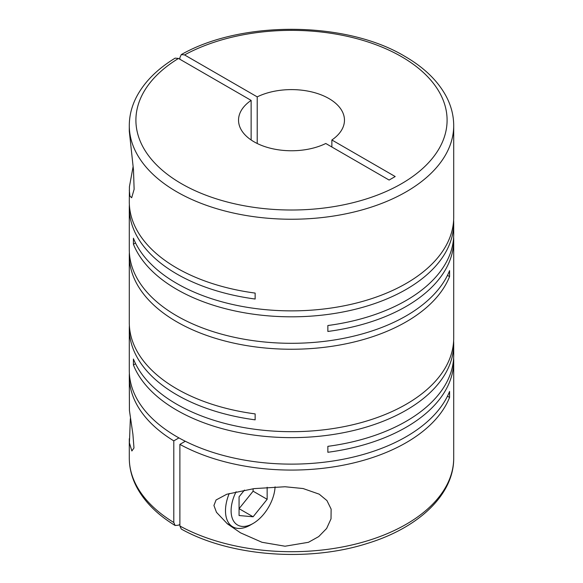 <?xml version="1.0" encoding="UTF-8"?>
<svg xmlns="http://www.w3.org/2000/svg" width="583" height="583" viewBox="0 0 583 583"><rect width="100%" height="100%" fill="white"/><g stroke="black" fill="none" stroke-linecap="round" stroke-linejoin="round"><path stroke-width="0.87" d="M130.344 418.652L129.419 442.861L131.86 450.987L133.981 447.963L132.917 434.299L129.419 410.425L129.295 376.421A162.205 93.652 0 0 0 173.8 440.865L173.8 522.492A162.205 93.652 180 0 1 129.295 458.049C129.324 467.93 131.736 477.513 136.539 486.798C144.409 501.715 157.272 514.614 175.126 525.494L173.8 522.492M133.106 166.585L129.419 186.735L129.295 201.813A162.205 93.652 0 0 0 176.802 268.034A162.205 93.652 0 0 0 255.143 293.081L255.143 299.028A162.205 93.652 0 0 1 176.802 273.981A162.205 93.652 0 0 1 129.295 207.759L129.295 249.655A162.205 93.652 0 0 0 176.802 315.877A162.205 93.652 0 0 0 336.274 339.663A162.205 93.652 0 0 0 449.58 270.65L449.58 276.59A162.205 93.652 0 0 1 336.274 345.61A162.205 93.652 0 0 1 176.802 321.823A162.205 93.652 0 0 1 129.295 255.602L129.295 322.632A162.205 93.652 0 0 0 176.802 388.854A162.205 93.652 0 0 0 255.143 413.901L255.143 419.847A162.205 93.652 0 0 1 176.802 394.8A162.205 93.652 0 0 1 129.295 328.579L129.295 370.475A162.205 93.652 0 0 0 176.802 436.696A162.205 93.652 0 0 0 336.274 460.49A162.205 93.652 0 0 0 449.58 391.47L449.58 397.417A162.205 93.652 0 0 1 338.337 466.087A162.205 93.652 0 0 1 179.885 444.377L185.285 441.258M453.625 220.192A162.205 93.652 0 0 1 453.705 223.165A162.205 93.652 0 0 1 353.575 309.69A162.205 93.652 0 0 1 176.802 289.387A162.205 93.652 0 0 1 133.42 244.16L133.42 238.214A162.205 93.652 0 0 0 176.802 283.44A162.205 93.652 0 0 0 353.575 303.743A162.205 93.652 0 0 0 453.705 217.219L453.705 125.593A162.205 93.652 180 0 1 353.575 212.11A162.205 93.652 180 0 1 176.802 191.814A162.205 93.652 180 0 1 129.295 125.593L129.295 131.219L133.492 170.01L134.126 189.3L131.678 197.746L129.958 196.172L129.295 190.24M135.526 363.763L133.42 364.98L133.42 359.033A162.205 93.652 0 0 0 176.802 404.259A162.205 93.652 0 0 0 353.575 424.562A162.205 93.652 0 0 0 453.705 338.038L453.705 240.196A162.205 93.652 0 0 0 453.625 237.223M453.705 223.165L453.705 234.249A162.205 93.652 0 0 1 327.857 325.518L327.857 331.465A162.205 93.652 0 0 0 453.705 240.196M129.375 204.786A162.205 93.652 0 0 0 129.295 207.759M129.375 252.628A162.205 93.652 0 0 0 129.295 255.602M285.043 546.22L308.458 542.299L318.719 536.586L326.626 528.475L331.02 518.841L331.122 509.09L326.946 500.586L319.2 494.165L303.102 488.539L285.043 486.754L254.05 488.62L226.765 494.253L216.074 499.974L213.925 505.49L216.49 512.326L227.414 523.847L240.546 532.847L261.971 542.277L285.043 546.22M133.42 364.98A162.205 93.652 0 0 0 176.802 410.206A162.205 93.652 0 0 0 353.575 430.509A162.205 93.652 0 0 0 453.705 343.985A162.205 93.652 0 0 0 453.625 341.011M453.705 343.985L453.705 355.069A162.205 93.652 0 0 1 327.857 446.338L327.857 452.284A162.205 93.652 0 0 0 453.705 361.015L453.705 458.049A162.205 93.652 180 0 1 355.557 544.092A162.205 93.652 180 0 1 179.885 526.004L179.885 444.377M453.705 361.015A162.205 93.652 0 0 0 453.625 358.042M179.885 59.255L179.885 57.637L181.298 54.583L184.571 54.933A155.588 89.826 180 0 1 401.519 56.668A155.588 89.826 180 0 1 401.519 183.703A155.588 89.826 180 0 1 181.481 183.703A155.588 89.826 180 0 1 178.478 58.446L251.127 100.393L251.127 139.978M257.212 143.491L257.212 96.873A52.966 30.578 180 0 1 328.95 98.563A52.966 30.578 180 0 1 344.466 120.185A52.966 30.578 180 0 1 331.873 139.978L331.873 147.003M179.885 524.387L178.478 525.196L175.126 525.494M275.081 486.827A31.118 17.964 -60 0 1 253.109 523.461L250.304 525.079A35.089 20.259 -60 0 1 232.755 526.821A35.089 20.259 -60 0 1 229.221 493.488M250.304 525.079L253.109 523.461A31.118 17.964 -60 0 1 233.215 520.393A31.118 17.964 -60 0 1 236.115 491.724M447.474 396.2L449.58 397.417M129.375 373.448A162.205 93.652 0 0 0 129.295 376.421M178.93 437.899L173.8 440.865M129.375 325.606A162.205 93.652 0 0 0 129.295 328.579M447.474 275.373L449.58 276.59M133.42 244.16L135.526 242.943M244.474 490.077L239.066 496.796L239.066 515.525L253.109 516.778L239.066 508.668L253.109 491.199L253.109 488.743M253.109 516.778L267.152 499.31L267.152 487.271M253.109 491.199L267.152 499.31M251.127 100.393A52.966 30.578 180 0 0 238.534 120.185A52.966 30.578 180 0 0 269.259 147.936A52.966 30.578 180 0 0 325.788 143.491L389.109 180.052L395.194 176.54L331.873 139.978M257.212 96.873L184.571 54.933M129.295 125.593C129.324 115.784 131.7 106.274 136.429 97.055C144.285 82.05 157.184 69.085 175.126 58.147L178.478 58.446M179.885 526.004L181.298 529.058C229.994 556.408 308.196 562.376 367.166 543.48C418.667 527.848 454.04 494.588 453.705 458.049M453.705 125.593C453.676 115.711 451.264 106.128 446.461 96.844C438.103 81.059 424.227 67.555 404.828 56.34C346.266 21.01 241.42 20.208 181.298 54.583M232.755 526.821L226.955 523.468M129.295 438.715L129.295 458.049"/></g></svg>
